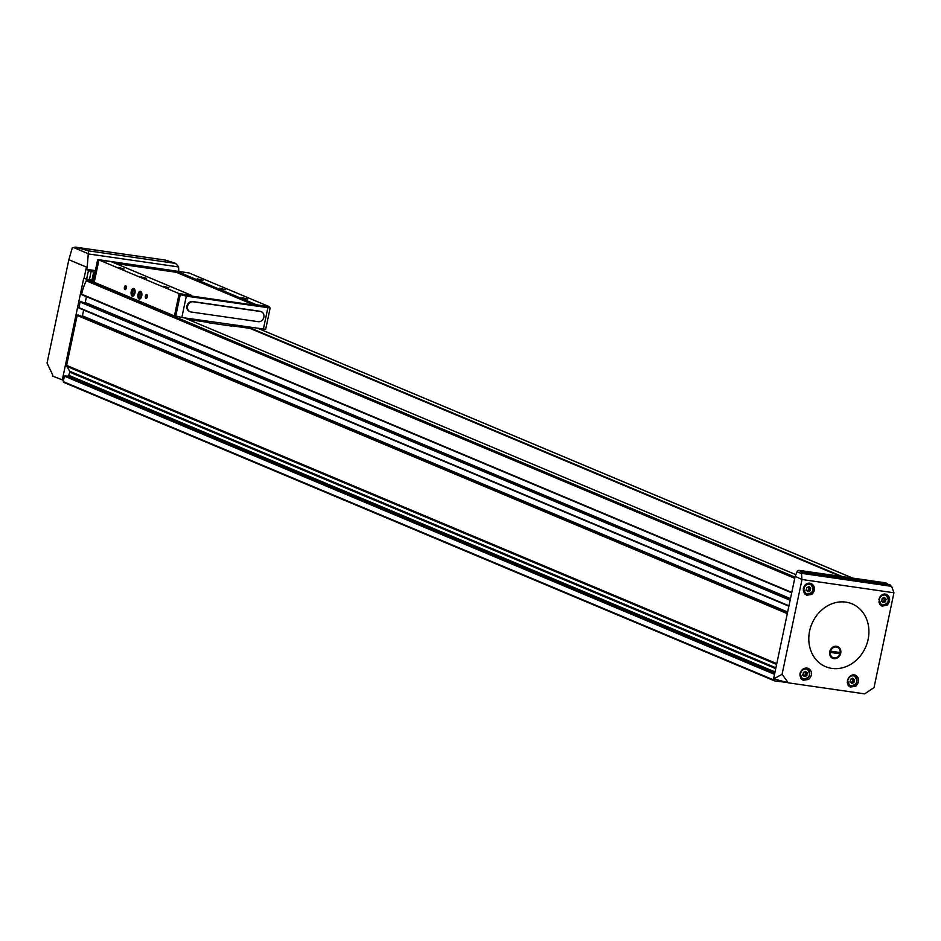 <?xml version="1.0" encoding="UTF-8"?>
<svg xmlns="http://www.w3.org/2000/svg" width="941" height="941" viewBox="0 0 941 941"><rect width="100%" height="100%" fill="white"/><g stroke="black" fill="none" stroke-linecap="round" stroke-linejoin="round"><path stroke-width="1.41" d="M874.036 687.553L893.95 592.771L802.014 579.503L782.089 674.285L788.299 682.837L864.744 693.858L874.036 687.553M868.096 639.48A34.076 29.3 112.8 0 0 835.02 602.781A34.076 29.3 112.8 0 0 812.33 654.066A34.076 29.3 112.8 0 0 842.689 667.745A34.076 29.3 112.8 0 0 868.096 639.48M808.684 679.414L803.014 680.296L799.991 673.485C801.614 669.075 804.437 667.369 808.437 668.369C812.565 671.415 812.648 675.097 808.684 679.414M855.816 686.154L850.299 687.13L847.441 680.378C849.053 675.967 851.793 674.238 855.628 675.168C859.58 678.12 859.639 681.79 855.816 686.154M812.001 594.371L806.508 595.253L803.285 588.513C804.684 584.161 807.331 582.479 811.248 583.467C815.365 586.455 815.624 590.089 812.001 594.371M887.163 605.157L881.929 606.145L878.918 599.499C880.27 595.135 882.811 593.406 886.551 594.312C890.457 597.217 890.668 600.829 887.163 605.157M88.089 253.623L73.551 247.518L75.621 247.165L88.525 250.859L87.007 269.397L88.407 270.679L94.994 272.372M94.947 272.596L93.747 272.196M797.003 571.74A2.094 1.8 -67.2 0 1 799.121 570.364L801.262 571.916L801.485 573.622L797.003 571.74L795.169 576.374L773.584 678.79L788.299 682.837M773.749 678.861L782.089 674.285M795.169 576.374L802.014 579.503M799.121 570.364L885.857 582.867L891.621 586.337L893.95 592.771M73.551 247.518L72.292 247.848L68.834 259.716L47.05 363.108L52.696 374.93L52.461 376.035L63.494 380.329L63.541 382.293L774.502 680.837M62.259 380.152L83.69 278.442L93.277 280.512M68.834 259.716L86.419 267.091L84.008 278.571M801.944 579.221L801.485 573.622M858.874 579.233L862.297 580.444L858.874 579.233M827.374 574.692L830.809 575.904L827.374 574.692M786.641 682.39L774.725 680.931L774.537 679.073M863.579 693.74L859.109 693.082M178.766 271.267L178.578 266.679L175.649 263.456M75.162 247.154L165.522 260.128L175.532 263.409L88.525 250.859M79.079 308.13L788.887 606.204L79.079 308.13L79.997 302.037L81.373 301.743M775.902 667.816L69.705 371.248L66.787 366.343A1.306 1.129 -67.2 0 1 66.646 365.402L77.174 315.423L78.562 315.117M774.525 674.344L64.388 376.118L63.494 380.329M81.891 294.745L791.699 592.83L81.655 294.204A49.802 42.827 -67.2 0 1 86.254 280.806A1.306 1.129 -67.2 0 1 87.525 280.042L93.194 280.865M64.388 376.118L68.458 376.059L69.846 372.201A1.306 1.129 -67.2 0 0 69.705 371.248M81.585 316.388L82.42 315.847L83.643 310.048M84.408 303.002L85.243 302.473L86.466 296.662M840.701 653.254A6.375 5.481 112.8 0 0 833.632 646.702A6.375 5.481 112.8 0 0 831.362 657.441A6.375 5.481 112.8 0 0 840.701 653.254M826.657 575.104L830.503 575.963M858.157 579.656L861.991 580.503M806.284 667.981A6.552 5.634 -67.2 0 1 806.872 668.78M802.567 679.049A6.552 5.634 -67.2 0 1 801.379 679.19M802.814 674.485L803.096 675.52A1.035 0.882 112.8 0 1 804.061 676.414L805.049 676.555A1.035 0.882 112.8 0 1 806.319 675.991L807.013 675.097A1.035 0.882 112.8 0 1 807.319 673.627L807.037 672.592A1.035 0.882 112.8 0 1 806.072 671.709L805.084 671.556A1.035 0.882 112.8 0 1 803.814 672.133L803.12 673.027A1.035 0.882 112.8 0 1 802.814 674.485M853.534 674.803A6.552 5.634 -67.2 0 1 854.122 675.591M849.805 685.86A6.552 5.634 -67.2 0 1 848.688 686.001M850.052 681.296L850.346 682.343A1.035 0.882 112.8 0 1 851.299 683.225L852.287 683.366A1.035 0.882 112.8 0 1 853.558 682.801L854.252 681.907A1.035 0.882 112.8 0 1 854.557 680.449L854.275 679.414A1.035 0.882 112.8 0 1 853.311 678.52L852.323 678.379A1.035 0.882 112.8 0 1 851.052 678.943L850.358 679.837A1.035 0.882 112.8 0 1 850.052 681.296M809.378 583.067A6.352 5.47 -67.2 0 1 809.966 583.773M805.649 594.042A6.352 5.47 -67.2 0 1 804.837 594.124M806.214 589.607L806.496 590.654A1.035 0.882 112.8 0 1 807.46 591.536L808.448 591.677A1.035 0.882 112.8 0 1 809.719 591.113L810.413 590.219A1.035 0.882 112.8 0 1 810.719 588.76L810.436 587.725A1.035 0.882 112.8 0 1 809.472 586.831L808.484 586.69A1.035 0.882 112.8 0 1 807.213 587.255L806.519 588.149A1.035 0.882 112.8 0 1 806.214 589.607M884.752 593.947A6.352 5.47 -67.2 0 1 885.328 594.641M881.011 604.91A6.352 5.47 -67.2 0 1 880.294 604.992M881.576 600.487L881.858 601.522A1.035 0.882 112.8 0 1 882.823 602.405L883.811 602.558A1.035 0.882 112.8 0 1 885.081 601.981L885.775 601.087A1.035 0.882 112.8 0 1 886.081 599.629L885.787 598.594A1.035 0.882 112.8 0 1 884.834 597.7L883.846 597.559A1.035 0.882 112.8 0 1 882.576 598.123L881.882 599.017A1.035 0.882 112.8 0 1 881.576 600.487M805.931 672.274L805.696 672.944A1.035 0.882 112.8 0 0 805.39 674.403L807.013 675.097M804.778 675.344L805.39 674.403M806.202 675.944L804.684 675.309A1.035 0.882 112.8 0 0 803.59 675.591M884.693 598.276L884.446 598.947A1.035 0.882 112.8 0 0 884.14 600.405L885.775 601.087M883.54 601.334L884.14 600.405M884.963 601.934L883.446 601.299A1.035 0.882 112.8 0 0 882.352 601.581M809.331 587.407L809.095 588.078A1.035 0.882 112.8 0 0 808.778 589.537L810.413 590.219M808.178 590.466L808.778 589.537M809.601 591.066L808.084 590.43A1.035 0.882 112.8 0 0 806.99 590.713L805.967 590.278M853.181 679.096L852.934 679.767A1.035 0.882 112.8 0 0 852.628 681.225L854.252 681.907M852.017 682.154L852.628 681.225M853.44 682.754L851.934 682.119A1.035 0.882 112.8 0 0 850.829 682.401M837.043 647.137A5.611 4.823 112.8 0 0 834.996 646.832M840.36 576.304L250.047 328.409L231.674 325.762M231.886 324.739L231.604 326.092L209.102 322.845L205.456 321.034L185.436 318.152L187.906 319.187L207.926 322.069M209.102 322.845L209.384 321.493M231.721 325.504L250.435 328.209L840.525 576.327M231.862 324.845L250.435 328.209M207.867 322.328L188.212 319.493M176.038 316.164L174.45 315.929L179.143 293.627L191.693 295.439L191.552 296.074L179.296 294.31L174.791 315.658L181.836 317.517L265.68 329.315L270.173 307.966L256.458 305.437L256.587 304.802L269.126 306.601L268.985 307.319M202.891 280.336L197.21 278.807L202.891 280.336M247.624 299.12L241.931 297.591L247.624 299.12M225.252 289.734L219.559 288.146L225.252 289.734M115.767 263.551L176.143 272.267L176.379 271.114L188.929 272.925L269.126 306.601M176.379 271.114L256.587 304.802M179.143 293.627L98.946 259.951L94.241 282.253L174.45 315.929M126.259 288.064A1.964 0.976 -81.8 0 0 126.118 286.17A1.964 0.976 -81.8 0 0 124.8 286.276A1.964 0.976 -81.8 0 0 124.424 288.863A1.964 0.976 -81.8 0 0 125.659 289.346A1.964 0.976 -81.8 0 0 126.259 288.064M147.231 296.874A1.964 0.976 -81.8 0 0 147.102 294.98A1.964 0.976 -81.8 0 0 145.773 295.086A1.964 0.976 -81.8 0 0 145.396 297.674A1.964 0.976 -81.8 0 0 146.643 298.156A1.964 0.976 -81.8 0 0 147.231 296.874M141.726 295.945A3.929 1.964 -81.8 0 0 141.444 292.145A3.929 1.964 -81.8 0 0 138.798 292.369A3.929 1.964 -81.8 0 0 138.056 297.544A3.929 1.964 -81.8 0 0 140.527 298.52A3.929 1.964 -81.8 0 0 141.726 295.945M134.939 293.098A3.929 1.964 -81.8 0 0 134.657 289.299A3.929 1.964 -81.8 0 0 132.011 289.522A3.929 1.964 -81.8 0 0 131.269 294.698A3.929 1.964 -81.8 0 0 133.74 295.662A3.929 1.964 -81.8 0 0 134.939 293.098M124.153 268.985L118.472 267.444L124.153 268.985M168.886 287.77L163.205 286.229L168.886 287.77M146.525 278.371L140.821 276.783L146.525 278.371M98.946 259.951L111.485 261.751L191.693 295.439M176.143 272.267L254.446 305.143M113.861 262.751L176.249 271.749M185.083 272.372L99.958 259.904L97.629 259.857L98.829 260.516M97.629 259.857L93.124 281.206L94.323 281.865M256.458 305.437L191.552 296.074M179.296 294.31L186.33 296.168L270.173 307.966M189.753 311.577A5.246 4.505 -67.2 0 1 189.447 311.471A5.246 4.505 -67.2 0 1 187.118 305.425A5.246 4.505 -67.2 0 1 192.552 301.532L259.81 311.236A5.246 4.505 -67.2 0 1 260.763 311.495A5.246 4.505 -67.2 0 1 261.069 311.647M165.334 287.04L168.568 287.723M120.601 268.256L123.836 268.938M244.072 298.391L247.307 299.073M199.339 279.606L202.574 280.289M147.172 295.156A1.611 0.8 -81.8 0 0 146.843 294.933A1.611 0.8 -81.8 0 0 145.82 296.415A1.611 0.8 -81.8 0 0 146.384 298.121A1.611 0.8 -81.8 0 0 146.761 298.015M126.2 286.346A1.611 0.8 -81.8 0 0 125.871 286.123A1.611 0.8 -81.8 0 0 124.847 287.605A1.611 0.8 -81.8 0 0 125.412 289.31A1.611 0.8 -81.8 0 0 125.788 289.205M193.164 301.79L260.422 311.495A5.246 4.505 -67.2 0 1 261.386 311.753A5.246 4.505 -67.2 0 1 263.703 317.799A5.246 4.505 -67.2 0 1 258.281 321.693L191.011 311.989A5.246 4.505 -67.2 0 1 190.058 311.73A5.246 4.505 -67.2 0 1 187.73 305.684A5.246 4.505 -67.2 0 1 193.164 301.79L192.552 301.532M133.551 290.11A2.27 1.129 98.2 0 1 134.245 291.604L133.551 290.11L132.387 290.828A2.27 1.129 98.2 0 1 133.551 290.11M134.234 292.286L134.245 291.604A2.27 1.129 98.2 0 1 134.234 292.263A2.27 1.129 98.2 0 1 134.163 292.698A2.27 1.129 98.2 0 1 133.775 293.815L134.104 292.969M132.622 294.533L133.775 293.815A2.27 1.129 98.2 0 1 132.622 294.533A2.27 1.129 98.2 0 1 131.928 293.039A2.27 1.129 98.2 0 1 132.387 290.828L131.928 293.039L132.622 294.533M134.563 292.933A3.129 1.553 98.2 0 1 132.61 295.415A3.129 1.553 98.2 0 1 131.505 292.392A3.129 1.553 98.2 0 1 131.599 291.804A3.129 1.553 98.2 0 1 133.704 289.263A3.129 1.553 98.2 0 1 134.563 292.933M133.987 293.333L131.928 293.039M134.128 291.075L132.387 290.828M140.338 292.957A2.27 1.129 98.2 0 1 141.032 294.451L140.338 292.957L139.174 293.674A2.27 1.129 98.2 0 1 140.338 292.957M141.021 295.133L141.032 294.451A2.27 1.129 98.2 0 1 141.021 295.109A2.27 1.129 98.2 0 1 140.95 295.545A2.27 1.129 98.2 0 1 140.562 296.662L140.891 295.815M139.409 297.38L140.562 296.662A2.27 1.129 98.2 0 1 139.409 297.38A2.27 1.129 98.2 0 1 138.715 295.886A2.27 1.129 98.2 0 1 139.174 293.674L138.715 295.886L139.409 297.38M141.35 295.792A3.129 1.553 98.2 0 1 139.397 298.262A3.129 1.553 98.2 0 1 138.292 295.251A3.129 1.553 98.2 0 1 138.386 294.651A3.129 1.553 98.2 0 1 140.491 292.122A3.129 1.553 98.2 0 1 141.35 295.792M140.774 296.18L138.715 295.886M140.915 293.933L139.174 293.674M833.35 646.514L835.773 646.961A5.611 4.823 112.8 0 0 830.409 651.772A5.611 4.823 112.8 0 0 833.491 657.794L831.068 657.347M831.609 652.607L831.879 651.325L838.854 652.336L838.584 653.607L831.609 652.607M833.491 657.794L834.691 657.971A5.611 4.823 112.8 0 0 840.054 653.16A5.611 4.823 112.8 0 0 836.972 647.137L835.773 646.961M838.678 647.279L836.972 647.137M834.691 657.971L836.396 658.112M837.878 652.195L838.584 653.607M831.703 652.184L837.69 653.054M87.007 269.397L95.359 270.608M801.473 573.328L891.621 586.337M801.262 571.916L890.01 584.714M88.078 253.894L178.59 266.95M790.134 600.252L79.997 302.037M788.97 605.804L78.832 307.589M787.311 613.638L77.174 315.423M776.784 663.617L66.646 365.402M774.29 680.214L63.235 381.599M794.757 578.327L86.254 280.806M791.793 592.418L81.655 294.204M795.851 574.669L184.354 317.882L795.851 574.669M795.004 577.139L87.525 280.042M852.617 578.08L258.481 328.574M842.371 576.598L248.248 327.103M774.69 673.556L65.082 375.565M774.866 672.709L68.458 376.059M775.031 671.921L69.152 375.494M775.725 668.628L69.846 372.201M776.607 664.428L66.787 366.343M787.452 613.014L77.738 314.976M78.515 315.094L787.488 612.826L78.468 315.082M787.499 612.791L81.726 316.411M787.664 612.015L82.42 315.847M790.264 599.629L80.55 301.59M790.311 599.452L81.291 301.696M81.338 301.708L790.311 599.441L84.537 303.026M790.475 598.629L85.243 302.473M93.653 272.161L91.971 280.147M91.206 271.09L89.407 279.606M88.407 270.679L86.619 279.206M801.732 670.18A5.575 4.787 -67.2 0 1 807.037 668.851A5.575 4.787 -67.2 0 1 809.295 675.838A5.575 4.787 -67.2 0 1 802.72 679.12A5.575 4.787 -67.2 0 1 800.097 673.297A5.575 4.787 -67.2 0 1 800.497 672.062M800.626 673.415A5.176 4.446 -67.2 0 1 808.201 670.016A5.176 4.446 -67.2 0 1 806.366 678.743A5.176 4.446 -67.2 0 1 800.626 673.415M850.546 675.838A5.575 4.787 -67.2 0 1 854.275 675.662A5.575 4.787 -67.2 0 1 856.533 682.648A5.575 4.787 -67.2 0 1 849.97 685.93A5.575 4.787 -67.2 0 1 847.241 681.99M847.865 680.237A5.176 4.446 -67.2 0 1 855.451 676.838A5.176 4.446 -67.2 0 1 853.605 685.554A5.176 4.446 -67.2 0 1 847.865 680.237M803.496 588.419A5.575 4.787 -67.2 0 1 810.436 583.973A5.575 4.787 -67.2 0 1 812.695 590.96A5.575 4.787 -67.2 0 1 806.119 594.241A5.575 4.787 -67.2 0 1 803.496 588.419M804.026 588.548A5.176 4.446 -67.2 0 1 811.601 585.149A5.176 4.446 -67.2 0 1 809.766 593.865A5.176 4.446 -67.2 0 1 804.026 588.548M880.164 596.547A5.575 4.787 -67.2 0 1 885.799 594.841A5.575 4.787 -67.2 0 1 888.057 601.828A5.575 4.787 -67.2 0 1 881.482 605.11A5.575 4.787 -67.2 0 1 878.87 601.84M879.388 599.417A5.176 4.446 -67.2 0 1 886.963 596.018A5.176 4.446 -67.2 0 1 885.128 604.734A5.176 4.446 -67.2 0 1 879.388 599.417M805.696 672.944L807.319 673.627M804.026 676.132L805.049 676.555M805.225 671.356L806.072 671.709M884.446 598.947L886.081 599.629M882.787 602.122L883.811 602.558M883.987 597.347L884.834 597.7M809.095 588.078L810.719 588.76M807.425 591.254L808.448 591.677M808.625 586.478L809.472 586.831M852.934 679.767L854.557 680.449M851.264 682.943L852.287 683.366M852.475 678.167L853.311 678.52M98.158 260.234L93.665 281.582M180.26 294.709L175.755 316.058M186.33 296.168L181.836 317.517M267.844 307.93L263.351 329.279M260.422 311.495L259.81 311.236M75.515 247.142L165.428 260.104M774.608 680.896L63.541 382.293M852.734 578.092L258.61 328.597M800.65 678.249L802.72 679.12C809.93 678.12 811.365 674.685 807.037 668.851L805.273 668.098M848.017 685.119L849.97 685.93C857.169 684.93 858.604 681.507 854.275 675.662L852.581 674.944M804.296 593.477L806.119 594.241C813.33 593.242 814.765 589.819 810.436 583.973L808.46 583.138M879.847 604.428L881.482 605.11C888.692 604.11 890.127 600.687 885.799 594.841L883.893 594.042M804.626 675.273L806.261 675.956M802.567 675.156L803.555 675.567M804.955 671.862L806.578 672.544M883.387 601.275L885.022 601.958M881.329 601.158L882.317 601.57M883.717 597.864L885.34 598.547M808.025 590.407L809.66 591.089M808.354 586.996L809.978 587.678M851.876 682.096L853.499 682.778M849.805 681.966L850.793 682.39M852.193 678.673L853.816 679.367M261.386 311.753L260.763 311.495M190.058 311.73L189.447 311.471"/></g></svg>
